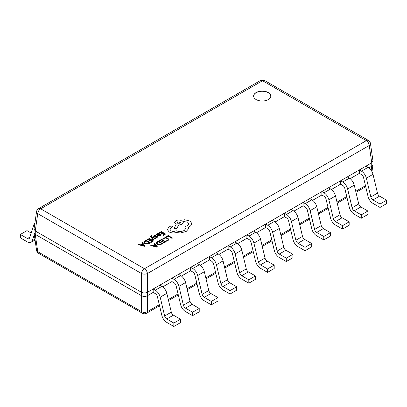 <?xml version="1.0" encoding="UTF-8"?>
<svg xmlns="http://www.w3.org/2000/svg" width="407" height="407" viewBox="0 0 407 407"><rect width="100%" height="100%" fill="white"/><g stroke="black" fill="none" stroke-linecap="round" stroke-linejoin="round"><path stroke-width="0.61" d="M268.274 92.552A8.593 4.96 0 0 0 258.913 91.478A8.593 4.96 0 0 0 253.612 96.057A8.593 4.96 0 0 0 256.125 99.567A8.593 4.96 0 0 0 265.486 100.641A8.593 4.96 0 0 0 270.792 96.057A8.593 4.96 0 0 0 268.274 92.552M270.792 96.144A8.593 4.96 0 0 0 268.274 92.72A8.593 4.96 0 0 0 258.984 91.631A8.593 4.96 0 0 0 253.612 96.144M138.446 244.724L144.439 246.276L145.04 245.95L142.353 242.47L141.733 242.826L142.501 243.752L140.695 244.8L139.067 244.368L138.446 244.724L144.439 246.296L145.04 245.93M141.733 242.826L142.496 243.762M149.125 240.817L149.623 241.107L151.175 240.211L152.564 241.01L150.885 241.977L151.389 242.267L153.622 240.975L149.283 238.471L146.947 239.835L147.441 240.12L149.216 239.097L150.661 239.932L149.125 240.837L149.623 241.122L151.175 240.227L152.549 241.02M150.885 241.997L151.389 242.282L153.622 240.975M151.801 235.938L151.318 235.663L150.534 236.416L152.966 239.937L153.531 239.596L151.862 237.576L155.337 238.573L155.942 238.222L151.633 237.118L151.307 236.655L151.801 235.938L151.307 236.676M153.648 236.167L153.968 236.752L154.665 236.93L156.97 236.701L156.792 237.286L155.779 237.612L156.308 237.917L157.794 236.935L157.478 236.35L156.837 236.157L154.477 236.386L154.696 235.79L155.891 235.444L155.332 235.104L154.304 235.485L153.627 236.299M157.794 236.95L156.308 237.932L155.779 237.612M153.648 236.146L153.968 236.737L154.665 236.945L156.563 236.62L157.107 236.991M155.957 234.615L157.952 235.785L160.251 235.801L161.03 235.032L160.5 234.712L159.859 235.516L158.471 235.439L159.707 234.203L159.279 233.659L158.354 233.43L157.392 233.704L156.98 234.58L156.502 234.3L155.957 234.615L157.952 235.77L160.251 235.816L161.03 235.017M156.176 243.157L157.143 244.47L159.335 244.983L162.79 243.651L158.45 241.127L157.255 241.819L156.176 243.203M166.397 237.128L168.127 236.131L171.968 238.354L172.532 238.029L168.188 235.505L165.898 236.828L166.397 237.128L165.898 236.828M162.652 238.924L163.192 239.235L164.021 238.421L165.593 238.044L167.257 238.512L168.106 239.555L167.404 240.471L166.122 240.913L166.707 241.27L167.918 240.776L168.869 239.499L167.811 238.136L165.685 237.551L163.604 238.07L162.652 238.924M159.269 240.654L159.763 240.939L161.538 239.916L162.998 240.761L161.447 241.656L161.945 241.941L163.497 241.046L164.886 241.85L163.212 242.816L163.711 243.106L165.944 241.814L161.604 239.306L159.269 240.674L159.763 240.959L161.538 239.932L162.983 240.766M163.212 242.831L163.711 243.121L165.944 241.814M161.447 241.656L161.945 241.962L163.497 241.066L164.871 241.86M150.768 245.563L156.761 247.115L157.361 246.784L154.675 243.31L154.055 243.666L154.828 244.592L153.017 245.635L151.389 245.207L150.768 245.563L156.761 247.13L157.361 246.769M154.055 243.666L154.818 244.597M158.969 232.875L159.463 233.165L161.238 232.138L162.698 232.982L161.147 233.893L161.645 234.183L163.197 233.287L164.57 234.081L162.907 235.037L163.411 235.327L165.644 234.035L161.304 231.527L158.969 232.896L159.463 233.18L161.238 232.158L162.683 232.992M162.907 235.037L163.411 235.343L165.644 234.035M149.232 243.528L150.468 242.796L146.128 240.293L144.933 240.98L143.854 242.307L144.821 243.635L147.013 244.144L150.468 242.796M143.854 242.374L144.821 243.615L147.013 244.129L149.232 243.513M182.865 221.54L187.556 222.11L188.833 223.881L187.556 225.656L185.46 226.333L186.101 227.925L184.285 230.428C181.654 231.715 178.927 231.802 176.109 230.698L175.86 230.84C174.257 231.608 172.649 231.608 171.047 230.84L170.034 229.441L170.864 228.185L172.858 226.735L172.466 226.17L170.614 226.134L168.793 227.187L167.374 229.629L169.164 231.98C171.316 233.043 173.682 233.231 176.262 232.55L180.367 232.997L186.172 231.497L188.67 228.668L188.67 227.081L189.443 226.704C190.791 225.905 191.483 224.939 191.509 223.804L191.509 223.804C191.483 222.695 190.791 221.739 189.443 220.935L184.783 219.739L180.83 220.309C179.014 219.836 177.34 219.999 175.799 220.792L174.527 222.588L176.109 224.552M174.527 222.573L176.109 224.532L174.069 228.347L176.663 228.754L178.637 225.122L182.005 224.389L183.272 222.604L182.865 221.52L187.556 222.09L188.833 223.875M191.509 223.819L191.509 223.819C191.483 224.959 190.791 225.926 189.443 226.724L188.67 227.096M368.879 167.862L371.744 166.209L371.744 162.8L369.256 145.467A4.172 2.391 171.8 0 0 370.446 143.457L372.954 160.836L371.754 162.79L147.42 292.312L147.42 295.721L153.174 292.394L155.27 293.605A3.129 1.806 60 0 1 157.382 296.606L161.849 315.405A7.306 4.218 -120 0 0 166.773 322.4L173.835 326.48L180.479 322.644L180.479 319.236L173.835 323.072L173.835 326.48M159.814 285.154L161.91 286.365L155.27 290.196L153.174 288.99L153.174 292.394M162.703 286.894L171.917 281.573L174.013 282.784A3.129 1.806 60 0 1 176.124 285.785L180.596 304.584A7.306 4.218 -120 0 0 185.516 311.579L192.577 315.659L199.221 311.823L199.221 308.414L192.577 312.25L192.577 315.659M178.561 274.333L180.657 275.544L174.013 279.375L171.917 278.169L171.917 281.573M181.451 276.073L190.659 270.752L192.755 271.962A3.129 1.806 60 0 1 194.867 274.964L199.338 293.762A7.306 4.218 -120 0 0 204.258 300.758L211.319 304.838L217.964 301.002L217.964 297.593L211.319 301.429L211.319 304.838M197.303 263.512L199.399 264.723L192.755 268.554L190.659 267.348L190.659 270.752M200.193 265.252L209.402 259.931L211.498 261.141A3.129 1.806 60 0 1 213.609 264.143L218.081 282.941A7.306 4.218 -120 0 0 223 289.937L230.067 294.017L236.706 290.181L236.706 286.772L230.067 290.608L230.067 294.017M216.046 252.691L218.142 253.902L211.498 257.733L209.402 256.527L209.402 259.931M218.935 254.431L228.144 249.109L230.24 250.32A3.129 1.806 60 0 1 232.351 253.322L236.823 272.12A7.306 4.218 -120 0 0 241.743 279.116L248.809 283.196L255.448 279.36L255.448 275.951L248.809 279.787L248.809 283.196M234.788 241.87L236.884 243.081L230.24 246.912L228.144 245.706L228.144 249.109M237.678 243.61L246.891 238.288L248.987 239.499A3.129 1.806 60 0 1 251.094 242.501L255.565 261.299A7.306 4.218 -120 0 0 260.49 268.294L267.552 272.375L274.191 268.539L274.191 265.13L267.552 268.966L267.552 272.375M253.53 231.049L255.627 232.26L248.987 236.091L246.891 234.88L246.891 238.288M256.42 232.789L265.634 227.467L267.73 228.678A3.129 1.806 60 0 1 269.836 231.68L274.308 250.478A7.306 4.218 -120 0 0 279.233 257.473L286.294 261.553L292.933 257.717L292.933 254.309L286.294 258.145L286.294 261.553M272.273 220.228L274.369 221.439L267.73 225.269L265.634 224.059L265.634 227.467M275.163 221.968L284.376 216.646L286.472 217.857A3.129 1.806 60 0 1 288.578 220.859L293.05 239.657A7.306 4.218 -120 0 0 297.975 246.652L305.036 250.732L311.676 246.896L311.676 243.488L305.036 247.324L305.036 250.732M291.015 209.407L293.111 210.617L286.472 214.448L284.376 213.237L284.376 216.646M293.905 211.147L303.118 205.825L305.214 207.036A3.129 1.806 60 0 1 307.326 210.037L311.793 228.836A7.306 4.218 -120 0 0 316.717 235.831L323.779 239.911L330.423 236.075L330.423 232.667L323.779 236.503L323.779 239.911M309.758 198.585L311.854 199.796L305.214 203.627L303.118 202.416L303.118 205.825M312.647 200.325L321.861 195.004L323.957 196.215A3.129 1.806 60 0 1 326.068 199.216L330.54 218.015A7.306 4.218 -120 0 0 335.46 225.01L342.521 229.09L349.165 225.254L349.165 221.846L342.521 225.682L342.521 229.09M328.505 187.764L330.601 188.975L323.957 192.806L321.861 191.595L321.861 195.004M331.395 189.504L340.603 184.183L342.699 185.394A3.129 1.806 60 0 1 344.81 188.395L349.282 207.194A7.306 4.218 -120 0 0 354.202 214.189L361.263 218.269L367.908 214.433L367.908 211.024L361.263 214.86L361.263 218.269M347.247 176.943L349.343 178.154L342.699 181.985L340.603 180.774L340.603 184.183M350.137 178.683L359.345 173.362L361.441 174.572A3.129 1.806 60 0 1 363.553 177.574L368.025 196.372A7.306 4.218 -120 0 0 372.944 203.368L380.011 207.448L386.65 203.612L386.65 200.203L380.011 204.039L380.011 207.448M365.99 166.122L368.086 167.333L361.441 171.164L359.345 169.953L359.345 173.362M35.256 234.371L141.514 295.721L141.514 292.312L35.256 230.962L35.246 234.366L34.046 232.921L34.046 229.004L36.554 211.62A4.172 2.391 -171.8 0 0 37.744 213.634L35.256 230.962M147.42 295.721L147.41 295.726C145.447 296.713 143.488 296.713 141.524 295.726L141.514 295.721M371.164 170.284L371.744 166.209L372.954 164.759L372.965 161.035M370.446 143.457A4.172 4.172 0 0 0 368.401 140.435A4.172 2.411 -60 0 0 366.31 140.644L262.535 80.728L40.69 208.811L144.465 268.727L366.31 140.644A4.172 2.411 60 0 1 369.256 145.467L147.41 273.55L147.42 292.312M141.514 292.312L141.524 273.55L37.744 213.634A4.172 2.411 -60 0 1 40.69 208.811A4.172 2.411 -120 0 0 38.599 208.603A4.172 4.172 0 0 0 36.554 211.62M147.41 273.55A4.172 1.994 180 0 1 141.524 273.55A4.172 2.411 -60 0 1 144.465 268.727A4.172 2.411 -120 0 1 147.41 273.55M147.41 292.318C145.447 293.152 143.488 293.152 141.524 292.318M35.246 230.957L34.035 229.202M147.41 295.726L147.41 311.604A4.172 2.793 180 0 1 141.524 311.604L141.524 295.726M35.246 234.366L37.744 251.689A4.172 2.391 171.8 0 1 36.554 250.305A4.172 4.172 0 0 0 38.599 253.322A4.172 2.411 -60 0 1 37.744 251.689L141.524 311.604A4.172 2.411 -60 0 0 142.379 313.237A4.172 4.172 0 0 0 146.556 313.237A4.172 2.411 -120 0 0 147.41 311.604L159.315 304.731M368.086 167.333A7.306 4.218 60 0 1 373.005 174.328L377.477 193.127A3.129 1.806 -120 0 0 379.589 196.128L386.65 200.203M361.441 171.164A7.306 4.218 60 0 1 366.366 178.164L370.838 196.963A3.129 1.806 -120 0 0 372.944 199.959L380.011 204.039M34.931 222.888A7.306 4.218 -120 0 0 33.995 224.333L29.523 237.973A3.129 1.806 60 0 1 28.978 238.69A3.129 1.806 60 0 1 27.411 238.533L20.35 234.457L26.989 230.621L31.146 233.023M34.295 234.646L32.336 240.629A7.306 4.218 60 0 1 31.064 242.302A7.306 4.218 60 0 1 27.411 241.941L20.35 237.866L20.35 234.457M349.343 178.154A7.306 4.218 60 0 1 354.263 185.149L358.735 203.948A3.129 1.806 -120 0 0 360.846 206.949L367.908 211.024M342.699 181.985A7.306 4.218 60 0 1 347.624 188.985L352.096 207.784A3.129 1.806 -120 0 0 354.202 210.78L361.263 214.86M330.601 188.975A7.306 4.218 60 0 1 335.521 195.971L339.993 214.769A3.129 1.806 -120 0 0 342.099 217.77L349.165 221.846M323.957 192.806A7.306 4.218 60 0 1 328.881 199.806L333.348 218.605A3.129 1.806 -120 0 0 335.46 221.601L342.521 225.682M311.854 199.796A7.306 4.218 60 0 1 316.778 206.792L321.25 225.59A3.129 1.806 -120 0 0 323.356 228.592L330.423 232.667M305.214 203.627A7.306 4.218 60 0 1 310.134 210.628L314.606 229.426A3.129 1.806 -120 0 0 316.717 232.422L323.779 236.503M293.111 210.617A7.306 4.218 60 0 1 298.036 217.613L302.508 236.411A3.129 1.806 -120 0 0 304.614 239.413L311.676 243.488M286.472 214.448A7.306 4.218 60 0 1 291.392 221.449L295.864 240.247A3.129 1.806 -120 0 0 297.975 243.244L305.036 247.324M274.369 221.439A7.306 4.218 60 0 1 279.294 228.434L283.76 247.232A3.129 1.806 -120 0 0 285.872 250.234L292.933 254.309M267.73 225.269A7.306 4.218 60 0 1 272.649 232.27L277.121 251.068A3.129 1.806 -120 0 0 279.233 254.065L286.294 258.145M255.627 232.26A7.306 4.218 60 0 1 260.546 239.255L265.018 258.053A3.129 1.806 -120 0 0 267.129 261.055L274.191 265.13M248.987 236.091A7.306 4.218 60 0 1 253.907 243.091L258.379 261.889A3.129 1.806 -120 0 0 260.49 264.886L267.552 268.966M236.884 243.081A7.306 4.218 60 0 1 241.804 250.076L246.276 268.874A3.129 1.806 -120 0 0 248.387 271.876L255.448 275.951M230.24 246.912A7.306 4.218 60 0 1 235.165 253.912L239.637 272.71A3.129 1.806 -120 0 0 241.743 275.707L248.809 279.787M218.142 253.902A7.306 4.218 60 0 1 223.061 260.897L227.533 279.695A3.129 1.806 -120 0 0 229.645 282.697L236.706 286.772M211.498 257.733A7.306 4.218 60 0 1 216.422 264.733L220.894 283.531A3.129 1.806 -120 0 0 223 286.528L230.067 290.608M199.399 264.723A7.306 4.218 60 0 1 204.319 271.718L208.791 290.517A3.129 1.806 -120 0 0 210.902 293.518L217.964 297.593M192.755 268.554A7.306 4.218 60 0 1 197.68 275.554L202.147 294.353A3.129 1.806 -120 0 0 204.258 297.349L211.319 301.429M180.657 275.544A7.306 4.218 60 0 1 185.577 282.539L190.049 301.338A3.129 1.806 -120 0 0 192.155 304.339L199.221 308.414M174.013 279.375A7.306 4.218 60 0 1 178.938 286.375L183.404 305.174A3.129 1.806 -120 0 0 185.516 308.17L192.577 312.25M161.91 286.365A7.306 4.218 60 0 1 166.834 293.361L171.306 312.159A3.129 1.806 -120 0 0 173.413 315.16L180.479 319.236M155.27 290.196A7.306 4.218 60 0 1 160.19 297.196L164.662 315.995A3.129 1.806 -120 0 0 166.773 318.991L173.835 323.072M166.397 237.113L168.127 236.131M168.127 236.116L171.968 238.354M171.968 238.334L172.532 238.014M162.652 238.909L163.192 239.235M163.192 239.219L164.021 238.405L165.593 238.024L167.257 238.492L168.106 239.53M166.122 240.913L166.707 241.27M166.707 241.249L167.918 240.761L168.869 239.469M156.176 243.142L157.143 244.454L159.335 244.963L162.79 243.651M156.914 243.127L157.713 244.103L159.412 244.536L161.732 243.671L158.384 241.738L156.914 243.137L158.384 241.753L161.716 243.681M156.512 246.617L155.138 244.994L153.683 245.818L156.512 246.617L155.138 244.978L153.704 245.823M161.147 233.877L161.645 234.183L163.197 233.287M163.197 233.267L164.586 234.071M158.471 235.439L159.707 234.213M159.02 234.31L158.252 233.883L157.697 234.04L157.361 234.529L158.058 235.2L159.02 234.31L158.771 234L157.697 234.061L157.356 234.498M159.02 234.33L158.771 234.02M154.309 236.172L154.477 236.386L154.696 235.77L155.891 235.429M150.534 236.401L152.966 239.937L153.531 239.596M151.872 237.566L155.337 238.573M155.337 238.553L155.942 238.202M151.307 236.655L151.429 236.101M146.947 239.82L147.441 240.12M147.441 240.105L149.216 239.077L150.676 239.921M144.592 242.287L145.391 243.269L147.09 243.701L149.41 242.831L146.062 240.898L144.592 242.297L146.062 240.919L149.394 242.842M144.205 245.792L142.816 244.159L141.361 244.983L144.19 245.782L142.816 244.139L141.382 244.989M167.374 229.629L169.164 231.965C171.316 233.028 173.682 233.216 176.262 232.534L180.367 232.977L186.172 231.481L188.67 228.648L188.772 227.93M174.069 228.347L176.663 228.739L178.637 225.102L182.005 224.374L183.272 222.588M185.46 226.333L186.101 227.92M170.034 229.441L170.864 228.169L172.858 226.74M177.681 221.84L177.182 222.532L177.681 223.234L180.087 223.234L180.586 222.532L177.681 221.84L177.182 222.543M180.586 222.543L177.681 221.861M168.305 299.542L178.057 293.91M187.047 288.721L196.8 283.089M205.789 277.9L215.542 272.268M224.532 267.078L234.284 261.447M243.274 256.257L253.027 250.626M262.016 245.436L271.769 239.804M280.764 234.615L290.512 228.983M299.506 223.794L309.259 218.162M318.249 212.973L328.001 207.341M336.991 202.152L346.744 196.52M355.733 191.331L365.486 185.699M262.535 80.728A4.172 2.411 -60 0 1 264.621 80.52A4.172 4.172 0 0 0 260.444 80.52A4.172 2.411 60 0 1 262.535 80.728M379.589 196.128L372.944 199.959M377.477 193.127L370.838 196.963M373.005 174.328L366.366 178.164M27.411 238.533L29.787 237.164M34.941 239.123L32.336 240.629M360.846 206.949L354.202 210.78M358.735 203.948L352.096 207.784M354.263 185.149L347.624 188.985M342.099 217.77L335.46 221.601M339.993 214.769L333.348 218.605M335.521 195.971L328.881 199.806M323.356 228.592L316.717 232.422M321.25 225.59L314.606 229.426M316.778 206.792L310.134 210.628M304.614 239.413L297.975 243.244M302.508 236.411L295.864 240.247M298.036 217.613L291.392 221.449M285.872 250.234L279.233 254.065M283.76 247.232L277.121 251.068M279.294 228.434L272.649 232.27M267.129 261.055L260.49 264.886M265.018 258.053L258.379 261.889M260.546 239.255L253.907 243.091M248.387 271.876L241.743 275.707M246.276 268.874L239.637 272.71M241.804 250.076L235.165 253.912M229.645 282.697L223 286.528M227.533 279.695L220.894 283.531M223.061 260.897L216.422 264.733M210.902 293.518L204.258 297.349M208.791 290.517L202.147 294.353M204.319 271.718L197.68 275.554M192.155 304.339L185.516 308.17M190.049 301.338L183.404 305.174M185.577 282.539L178.938 286.375M173.413 315.16L166.773 318.991M171.306 312.159L164.662 315.995M166.834 293.361L160.19 297.196M368.401 140.435L264.621 80.52M260.444 80.52L38.599 208.603M365.725 186.701L355.972 192.333M346.983 197.522L337.23 203.154M328.24 208.343L318.488 213.975M309.493 219.164L299.745 224.796M290.751 229.986L280.998 235.617M272.008 240.807L262.256 246.439M253.266 251.628L243.513 257.26M234.524 262.449L224.771 268.081M215.781 273.27L206.028 278.902M197.039 284.091L187.286 289.723M178.297 294.917L168.544 300.544M159.549 305.738L146.556 313.237M371.967 171.601L372.954 164.759M34.046 232.921L36.554 250.305M142.379 313.237L38.599 253.322M31.064 242.302L35.068 239.993"/></g></svg>
